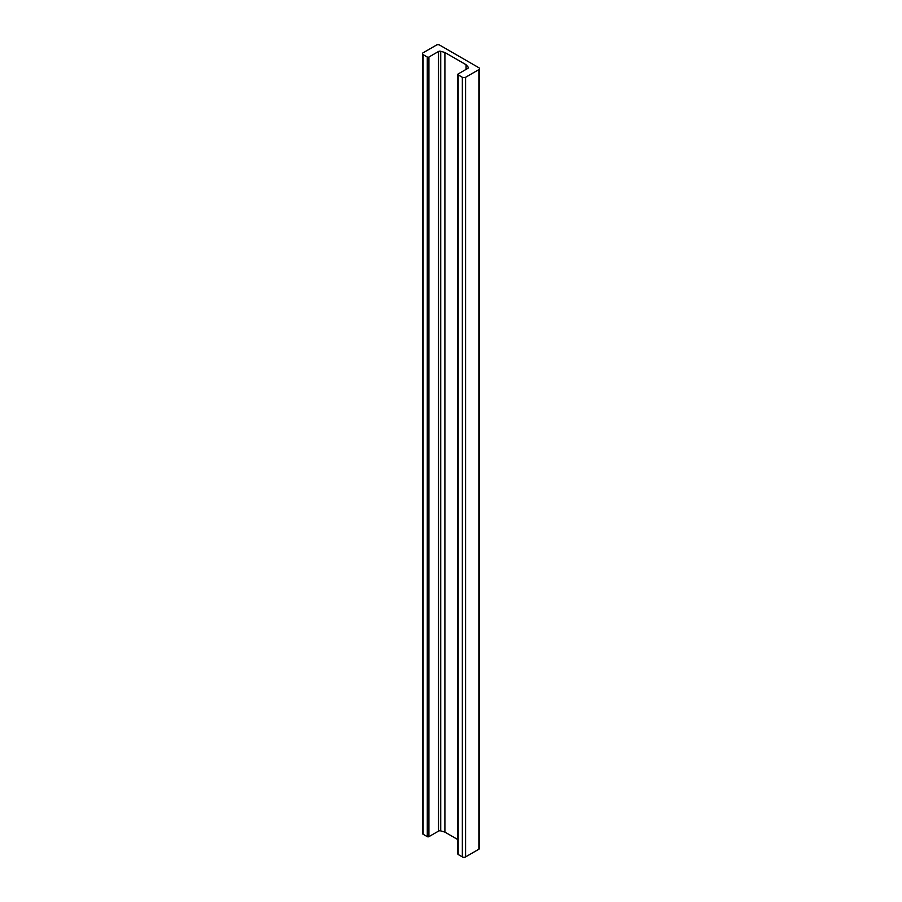 <?xml version="1.0" encoding="UTF-8"?>
<svg xmlns="http://www.w3.org/2000/svg" width="902" height="902" viewBox="0 0 902 902"><rect width="100%" height="100%" fill="white"/><g stroke="black" fill="none" stroke-linecap="round" stroke-linejoin="round"><path stroke-width="1.35" d="M466.075 64.718L468.149 67.12A1.905 1.105 180 0 1 468.352 67.616A1.905 1.105 180 0 1 467.8 68.394L458.182 73.941A1.15 0.665 0 0 0 458.182 74.877L462.343 77.279A2.289 1.319 0 0 0 465.579 77.279L478.872 69.612A2.289 1.319 0 0 0 479.537 68.676A2.289 1.319 0 0 0 478.872 67.74L439.657 45.1A2.289 1.319 0 0 0 436.421 45.1L423.128 52.767A2.289 1.319 0 0 0 422.463 53.703A2.289 1.319 0 0 0 423.128 54.639L427.289 57.04A1.15 0.665 0 0 0 428.912 57.04L438.519 51.493A1.905 1.105 180 0 1 440.728 51.29L444.9 52.485L466.075 64.718L466.075 69.398M422.463 53.703L422.463 833.324A2.289 1.319 0 0 0 423.128 834.26L427.289 836.661A1.15 0.665 0 0 0 428.912 836.661L438.519 831.114A1.905 1.105 180 0 1 440.728 830.9L444.9 832.106L444.9 52.485M444.9 832.106L457.844 839.582M457.844 74.415L457.844 854.036A1.15 0.665 0 0 0 458.182 854.498L462.343 856.9A2.289 1.319 0 0 0 465.579 856.9L478.872 849.233A2.289 1.319 0 0 0 479.537 848.297L479.537 68.676M468.149 68.112L468.149 67.12M440.728 830.9L440.728 51.29M438.519 831.114L438.519 51.493M428.912 836.661L428.912 57.04M427.289 836.661L427.289 57.04M423.128 834.26L423.128 54.639M478.872 849.233L478.872 69.612M465.579 856.9L465.579 77.279M462.343 856.9L462.343 77.279M458.182 854.498L458.182 74.877"/></g></svg>
